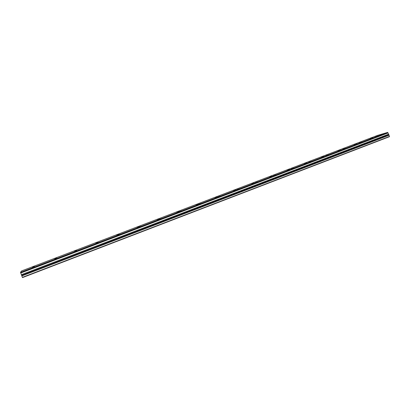 <?xml version="1.0" encoding="UTF-8"?>
<svg xmlns="http://www.w3.org/2000/svg" width="410" height="410" viewBox="0 0 410 410"><rect width="100%" height="100%" fill="white"/><g stroke="black" fill="none" stroke-linecap="round" stroke-linejoin="round"><path stroke-width="0.61" d="M378.548 135.782L375.688 136.761L378.548 135.782M362.25 141.993L359.437 142.957L362.25 141.993M32.508 267.084L34.691 266.121L32.508 267.084M54.725 258.623L56.78 257.711L54.725 258.623M76.486 250.336L74.359 251.074L76.486 250.336M97.811 242.213L95.643 242.966L97.811 242.213M345.661 148.317L342.888 149.266L345.661 148.317M328.764 154.76L326.037 155.692L328.764 154.76M311.554 161.32L308.873 162.237L311.554 161.32M294.026 167.998L291.387 168.905L294.026 167.998M276.161 174.809L273.572 175.695L276.161 174.809M257.962 181.748L255.415 182.619L257.962 181.748M239.409 188.82L236.903 189.676L239.409 188.82M220.493 196.026L218.038 196.872L220.493 196.026M201.207 203.38L198.794 204.211L201.207 203.38M181.543 210.873L179.17 211.693L181.543 210.873M161.478 218.52L159.152 219.324L161.478 218.52M141.014 226.32L138.729 227.114L141.014 226.32M120.13 234.284L117.88 235.063L120.13 234.284M98.815 242.407L96.606 243.176L98.815 242.407M77.054 250.7L74.881 251.458L77.054 250.7M54.837 259.171L56.928 258.238L54.837 259.171M118.705 234.253L116.501 235.017L118.705 234.253M139.185 226.453L136.945 227.227L139.185 226.453M159.264 218.807L156.984 219.596L159.264 218.807M178.955 211.309L176.633 212.108L178.955 211.309M198.266 203.949L195.903 204.764L198.266 203.949M217.208 196.738L214.804 197.564L217.208 196.738M235.791 189.656L233.341 190.496L235.791 189.656M254.026 182.711L251.54 183.567L254.026 182.711M340.32 149.845L337.62 150.767L340.32 149.845M356.664 143.618L353.917 144.556L356.664 143.618M372.716 137.504L369.933 138.457L372.716 137.504M32.144 267.822L34.368 266.833L32.144 267.822M323.685 156.179L321.025 157.091L323.685 156.179M306.747 162.632L304.128 163.528L306.747 162.632M289.496 169.202L286.918 170.083L289.496 169.202M271.922 175.895L269.396 176.761L271.922 175.895M389.5 136.433L22.371 277.36L22.488 277.611L389.449 136.699L389.08 135.233L387.962 132.901L20.741 273.024L387.962 132.968M387.962 132.901L387.691 132.389L377.569 135.397L21.54 270.959L20.5 272.373L20.741 273.024M22.371 277.36L21.387 274.7L388.46 134.311M388.419 134.26L21.387 274.7M21.361 274.628L20.772 273.091M387.691 132.389L20.5 272.373M21.817 275.93L389.08 135.233M387.819 132.502L20.556 272.547M21.633 275.341L388.649 134.849"/></g></svg>
